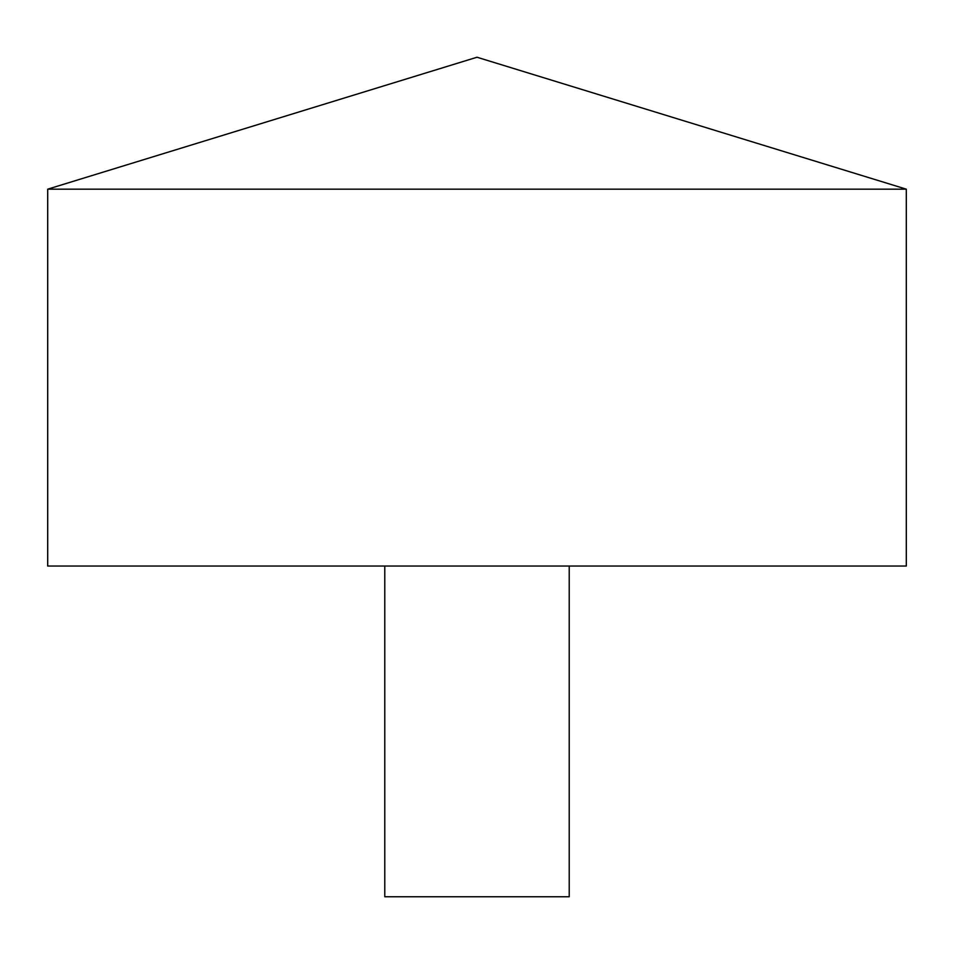 <?xml version="1.0" encoding="UTF-8"?>
<svg xmlns="http://www.w3.org/2000/svg" width="954" height="954" viewBox="0 0 954 954"><rect width="100%" height="100%" fill="white"/><g stroke="black" fill="none" stroke-linecap="round" stroke-linejoin="round"><path stroke-width="1.43" d="M906.3 189.166L47.7 189.166L47.7 566.044L906.3 566.044L906.3 189.166L477 57.24L47.7 189.166M569.216 566.044L569.216 896.76L384.784 896.76L384.784 566.044"/></g></svg>
